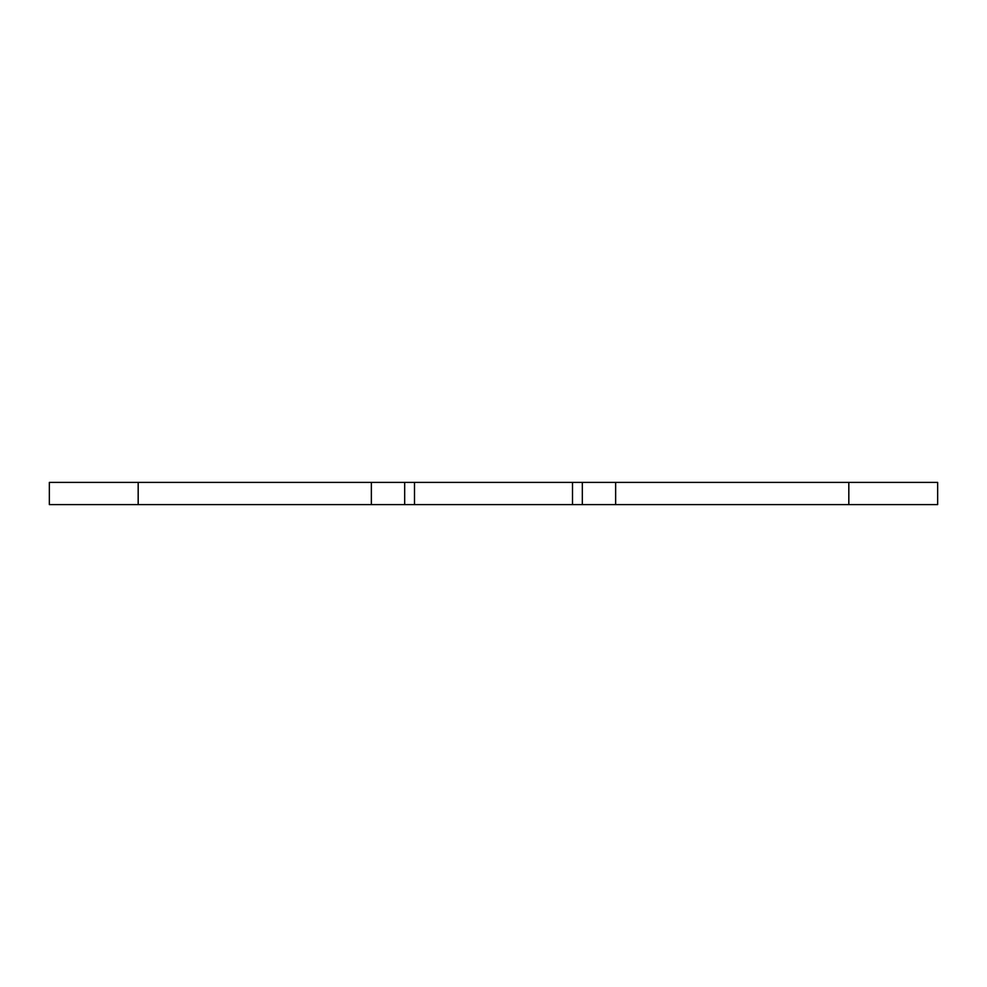 <?xml version="1.0" encoding="UTF-8"?>
<svg xmlns="http://www.w3.org/2000/svg" width="987" height="987" viewBox="0 0 987 987"><rect width="100%" height="100%" fill="white"/><g stroke="black" fill="none" stroke-linecap="round" stroke-linejoin="round"><path stroke-width="1.48" d="M49.35 504.604L49.35 482.396L49.35 504.604L937.65 504.604L937.65 482.396L937.65 504.604M49.35 482.396L582.33 482.396L582.33 504.604M582.33 482.396L937.65 482.396M404.67 482.396L404.67 504.604M572.509 482.396L572.509 504.604M414.491 482.396L414.491 504.604M615.641 482.396L615.641 504.604M848.82 482.396L848.82 504.604M138.18 482.396L138.18 504.604M371.359 482.396L371.359 504.604"/></g></svg>
